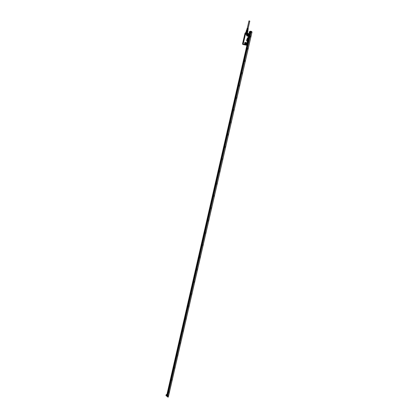 <?xml version="1.0" encoding="UTF-8"?>
<svg xmlns="http://www.w3.org/2000/svg" width="418" height="418" viewBox="0 0 418 418"><rect width="100%" height="100%" fill="white"/><g stroke="black" fill="none" stroke-linecap="round" stroke-linejoin="round"><path stroke-width="0.31" stroke-dasharray="2.09 1.57" d="M248.125 28.455L247.284 28.262M247.294 28.225L248.135 28.419M246.996 29.061L247.931 29.291M247.895 29.218L246.918 29.145M247.968 28.91L247.007 28.842M248.036 28.602L247.095 28.539M248.073 28.675L247.284 28.497M247.999 28.983L247.216 28.811M246.975 29.129L248.031 29.375M247.064 28.826L248.083 29.061M247.148 28.528L248.135 28.753M246.761 29.688L247.978 29.965M246.688 29.798L247.994 30.101M247.54 29.929L246.73 29.814L247.54 29.929M246.594 30.409L247.399 30.545C248.031 30.76 247.895 30.775 247.001 30.587M246.599 30.383L247.822 30.66M247.503 31.522L247.247 32.63L247.738 31.611M247.67 30.629L247.226 30.514L247.038 31.345L247.775 31.611L247.571 32.792M246.458 30.399L247.226 30.514M246.536 30.399L246.03 32.379M246.228 31.24L246.087 32.458M246.902 30.446L246.777 32.505L247.075 31.35L247.451 31.454L247.247 32.63M246.792 32.578L246.395 32.494L246.677 31.272L246.369 31.23L247.028 31.397M246.667 31.324L246.416 32.426L246.777 32.505M247.78 31.59L247.43 32.771L247.169 32.677M246.296 31.303L246.014 32.531M246.939 32.771L246.437 32.829C245.653 32.557 245.821 32.536 246.939 32.771C245.821 32.536 245.653 32.557 246.437 32.829M246.39 33.012C245.58 32.729 245.753 32.714 246.907 32.954L245.815 32.949L247.383 33.32L245.841 32.97L247.372 33.325L245.852 32.923M247.519 33.006L245.847 32.625M245.92 32.583L247.477 32.928M246.369 33.012L247.493 33.184L246.369 33.012M246.965 32.782L245.847 32.594L246.965 32.782M247.451 33.168L245.836 32.938L247.399 33.299L245.815 32.834L247.414 33.231L245.794 32.803L247.451 33.2L245.768 32.75L247.487 33.174L245.794 32.599L246.96 32.808C247.827 33.111 247.639 33.132 246.401 32.87L245.815 32.646L246.96 32.808M246.928 32.938L245.784 32.771L246.928 32.938M246.933 32.907C247.806 33.21 247.618 33.231 246.38 32.97L247.493 33.184M246.944 32.813L247.404 33.147L246.421 32.876C245.617 32.599 245.789 32.583 246.933 32.823C245.789 32.583 245.617 32.599 246.421 32.876L245.883 32.667M246.401 32.97L247.451 33.121L246.401 32.97C245.601 32.682 245.774 32.661 246.913 32.902L247.456 33.111L246.401 32.959C245.601 32.682 245.774 32.661 246.913 32.902M245.862 32.75L247.44 33.09M244.504 37.103L244.504 36.601M248.496 38.482L248.062 40.368L248.276 40.922L248.752 38.869L248.773 38.446L248.402 38.555L248.041 40.358L248.6 38.32L248.041 40.473L248.276 40.922L248.794 38.587L248.543 38.237L248.825 38.519L248.48 38.226L248.339 38.545L248.14 40.964L248.731 38.576L248.491 38.226L248.339 38.545L247.89 40.614L248.13 40.964L248.71 38.43L248.198 38.09L247.613 40.274L247.822 40.974L247.994 40.609L247.827 40.99L247.592 40.781L248.198 38.08L248.412 38.796L248.757 38.869L248.788 38.372L248.031 38.461L248.417 38.352L248.396 38.785L248.433 38.299L248.788 38.372L248.564 39.741L248.778 38.425L248.041 38.466L247.602 40.713L247.843 40.922L247.984 40.598L248.391 38.775L248.809 38.717L248.386 40.687L248.825 38.519L248.48 38.425M248.538 39.799L248.814 38.466L248.543 38.237L247.984 40.358L248.187 40.99L248.339 40.671L248.538 39.799L248.182 39.72L247.853 40.865L247.634 40.29L248.203 40.896M245.021 34.239L245.382 33.618L245.35 34.537L243.077 43.838L245.005 34.234L245.392 33.764M245.204 32.933L245.042 33.341M245.084 33.388L245.225 33.032L245.1 33.403M242.738 43.441L242.644 43.817M242.68 43.864L242.586 44.219M248.605 36.079L249.013 36.063L248.929 36.434L249.003 36.063M248.814 38.466L248.804 38.843M248.773 38.435L248.172 38.2L248.052 38.477L248.438 38.555L247.968 40.771L248.198 40.995L248.396 40.661L248.287 40.922L247.973 40.593L248.339 40.671L248.177 41.074L247.926 40.844L248.543 38.148L248.208 38.085L248.558 38.169L248.198 38.09L248.574 38.116L248.402 38.482L248.543 38.148L248.799 38.357L248.553 38.142L248.386 38.482L248.553 38.142M248.491 38.231L248.804 38.874L248.266 40.933L247.911 40.76L248.396 40.661M246.954 43.31L247.205 43.566L247.357 43.3L247.273 43.671L247.341 43.3M245.591 44.345A0.507 0.491 -48.3 0 1 245.319 44.031L245.915 43.394A0.507 0.491 -48.3 0 1 246.233 43.624M242.827 44.188L242.884 43.906M245.225 33.712L245.282 33.43M245.005 33.696L245.194 33.059M244.953 33.471L245.011 33.189M242.555 43.947L242.612 43.665M247.722 35.018A0.507 0.491 -48.3 0 1 247.456 34.71L248.046 34.067A0.507 0.491 -48.3 0 1 248.365 34.297M248.924 36.429L248.574 36.267M245.356 33.022L242.748 43.728L242.915 44.386L245.267 33.163L246.881 33.555A0.381 0.371 131.7 0 0 246.714 33.79L246.406 35.138A0.381 0.371 131.7 0 0 246.688 35.582L248.271 35.911A0.381 0.371 131.7 0 0 248.7 35.687L249.039 34.198L248.799 35.634M248.172 38.2L248.569 38.289M247.618 40.661L248.329 40.802M248.026 40.374L248.438 38.555M248.041 40.473L248.177 41.048L248.349 40.682L247.994 40.609L248.412 38.796M246.866 43.493L247.216 43.561M247.106 43.033L247.19 42.667L247.106 43.038L247.08 42.735L246.751 42.871M243.428 43.853L243.041 44.031L243.02 43.624L242.806 44.35M245.418 33.241L245.324 33.968L245.324 33.315M248.762 35.796L248.846 35.431L248.694 35.692M248.407 38.409L248.391 38.775M247.853 40.865L248.245 40.938L247.853 40.865M248.052 38.477L247.634 40.29L247.984 40.358M248.182 39.72L248.548 39.804M248.193 39.731L247.994 40.609L248.339 40.682M248.799 38.874L248.407 38.79L248.208 39.668L248.564 39.741L248.208 39.668M248.757 38.858L248.396 38.785L248.198 39.663M242.623 44.115L242.727 43.373M245.199 32.928L245.016 33.388M242.696 43.529L242.712 44.083M245.403 33.712L245.434 33.414L245.403 33.712M242.623 43.388L242.659 44.224M242.879 44.439L243.088 43.843M248.909 35.044L248.893 37.395L249.321 35.53L249.091 34.668L248.862 35.211M247.973 40.347L247.618 40.274L247.963 40.389L248.506 38.158M247.947 40.844L247.592 40.771L247.937 40.854L248.402 38.482L248.031 38.456M247.963 40.342L248.376 38.529M247.446 43.289L247.263 44.068L247.033 43.211L247.472 41.758L247.691 42.667L247.451 41.81L247.19 42.422L247.461 43.153L247.237 42.296L247.033 43.211L247.336 44.235L247.681 42.673L247.278 43.89L247.064 43.357M246.923 44.203L247.158 45.081L246.897 44.162L246.73 45.045L246.918 44.224M243.088 44.329L242.602 44.172M245.246 32.938L242.675 43.968L243.004 44.517M242.879 44.339L247.095 45.343L246.787 44.804M248.705 35.817L249.065 34.736L249.295 35.598L248.893 37.395L248.673 36.481M247.237 42.296L247.268 44.48L247.487 43.169M245 44.01A0.737 0.721 -48.3 0 1 245.502 43.096A0.737 0.721 -48.3 0 1 246.401 43.582C246.38 44.386 245.998 44.653 245.246 44.376A0.737 0.721 -48.3 0 1 245.35 43.179A0.731 0.711 -48.3 0 1 246.401 43.587A0.731 0.711 -48.3 0 1 245.261 44.381A0.731 0.711 -48.3 0 1 245.011 44.01M244.473 44.308A0.381 0.371 131.7 0 0 244.666 44.418L246.244 44.825L244.661 44.501M246.244 44.825L246.468 44.721A0.381 0.371 131.7 0 1 246.249 44.742L244.666 44.418M246.531 44.684A0.381 0.371 131.7 0 0 246.698 44.449L246.583 44.757A0.465 0.455 131.7 0 0 246.782 44.47L246.698 44.449M245.141 42.333L244.619 42.61A0.465 0.455 131.7 0 1 245.167 42.255L247.101 43.038L246.766 44.141M248.747 33.821L247.169 33.497A0.381 0.371 131.7 0 0 246.944 33.518L248.94 33.931A0.381 0.371 131.7 0 0 248.747 33.821L249.269 33.957L249.515 34.955M246.897 44.162L247.153 45.139L246.897 44.141L247.545 41.298L247.101 43.038A0.465 0.455 131.7 0 0 246.751 42.579L246.724 42.657M243.114 44.533L246.913 45.212M245.465 33.821L245.549 33.424M243.109 43.979L243.067 44.303L243.109 43.979M242.686 44.021L242.879 43.66L242.795 44.062M245.251 33.508L245.277 33.184L245.251 33.508M247.425 39.475L247.853 39.37L247.513 39.083L247.409 39.459L247.508 39.083L247.853 39.376L247.43 39.475M247.08 38.075L247.299 38.341L247.101 37.975L247.414 37.918L247.101 37.839M247.409 37.933L247.106 37.839M247.315 38.294L247.231 37.913M247.132 39.046L246.772 38.937L247.127 39.073M246.698 39.344L247.111 39.318L246.698 39.349M246.866 39.825L246.996 39.543L246.604 39.605L246.949 39.611M246.871 39.83L247.001 39.543L246.604 39.605L246.939 39.595M246.892 40.227L246.965 39.846L246.521 39.992L246.871 40.238L246.965 39.846L246.552 39.914L246.866 40.238M246.761 40.546L246.871 40.269L246.463 40.259L246.751 40.541L246.479 40.206L246.751 40.541M246.803 40.614L246.338 40.812L246.798 40.593M244.692 42.626L244.431 44.251M247.017 43.033L246.777 44.104M247.132 34.684C247.853 35.441 248.323 35.3 248.538 34.255A0.731 0.711 -48.3 0 1 247.393 35.055A0.731 0.711 -48.3 0 1 247.639 33.774A0.737 0.721 -48.3 0 1 248.538 34.255L248.365 33.968A0.731 0.711 -48.3 0 1 248.532 34.26C248.511 35.055 248.135 35.321 247.393 35.055L247.482 35.122A0.721 0.705 131.7 0 0 248.438 34.041A0.721 0.705 131.7 0 0 247.231 34.757A0.721 0.705 131.7 0 0 247.482 35.122C248.214 35.384 248.59 35.122 248.605 34.339L248.365 33.968A0.731 0.711 -48.3 0 0 247.148 34.689M248.407 35.634L248.72 35.619M249.421 33.879L249.128 34.203A0.465 0.455 131.7 0 0 249.06 33.947L248.94 33.931M246.918 45.316L249.656 34.098M248.82 37.839L248.522 36.852L248.83 37.787M247.503 41.288L248.684 37.009L248.856 37.672M247.717 41.215L247.973 42.187L247.717 41.215M247.905 42.187L247.545 41.298L247.801 42.275M245.12 33.205L245.068 33.518L245.288 33.226M242.717 43.681L242.665 43.994M247.738 41.152L248.715 37.077M247.466 38.111L248.005 37.954L248.24 36.612L247.921 37.886M247.399 38.435L247.843 38.231M247.576 38.911L247.263 39.161M247.472 39.37L247.174 39.532M247.409 39.616L247.54 39.318M247.508 39.72L247.169 39.788M247.43 40.008L247.116 39.976M246.918 40.812L247.242 40.844M246.975 40.692L247.284 40.64M247.022 40.489L247.331 40.452M247.033 41.23L247.19 40.964M247.101 40.948L246.73 40.995M248.255 39.715L247.832 39.841M242.926 44.198L243.062 43.895L242.931 44.198M245.403 33.435L245.335 33.753M245.272 33.236L245.235 33.539M245.429 33.9L242.973 43.744M245.005 34.234L242.983 43.723M243.077 43.838L245.403 33.78M246.714 33.79L246.641 33.78A0.465 0.455 131.7 0 1 246.839 33.492L247.169 33.497M245.904 32.975L247.712 33.56L245.439 33.048M245.847 33.079L245.491 33.048M247.252 30.916L246.698 30.838L247.252 30.916M247.007 30.948L247.461 31.01L247.007 30.948M247.425 40.833L247.09 42.286M247.466 40.844L247.205 42.328M247.299 40.718L247.033 42.213M247.059 42.202L247.393 40.75L246.965 42.176M246.876 43.326L246.96 42.855M247.059 42.887L246.933 43.164M246.808 43.044L246.834 42.746L246.766 43.033M246.902 42.782L246.834 43.075M246.944 42.788L246.86 43.164L246.928 42.772M248.59 36.183L248.653 35.875L248.59 36.183M248.538 36.167L248.569 35.864M248.026 37.96L248.329 36.648L247.937 37.918M248.036 37.944L248.24 36.612M248.334 36.638L247.978 37.949M248.454 36.763L248.135 38.064M248.433 36.758L248.067 38.033M248.475 36.763L248.177 38.075L248.365 36.721M247.566 40.786L248.14 38.273L247.566 40.786M248.14 38.289L247.696 40.797M248.47 39.208L248.292 40.149L248.496 39.214M248.543 39.255L248.323 40.086M248.302 39.736L248.349 39.412M245.888 33.477L247.195 33.691L245.491 33.304M246.286 33.686L247.132 33.811L246.286 33.686M245.852 33.508L247.195 33.691M247.278 33.738L245.716 33.351L247.278 33.738M245.92 33.534L246.306 33.68C245.737 33.471 245.862 33.461 246.677 33.628L246.312 33.67C245.737 33.471 245.862 33.461 246.677 33.628L246.306 33.659L246.683 33.618M245.784 33.221L247.346 33.607L245.784 33.221M246.761 33.471L245.805 33.341L246.751 33.461M246.573 32.426L246.981 32.385C247.613 32.604 247.482 32.62 246.573 32.426C247.482 32.62 247.613 32.604 246.981 32.385L246.165 32.264L246.975 32.385M247.304 31.031L246.871 31.078C246.186 30.843 246.333 30.827 247.304 31.031C246.333 30.827 246.186 30.843 246.871 31.078L247.696 31.198L246.892 31.078M247.158 34.814L246.171 34.454L246.275 33.989L247.022 33.983L246.913 34.694L246.385 34.647L247.137 34.746L246.322 34.475L246.928 34.694L247.116 33.874L245.841 33.607L246.672 33.727C247.31 33.947 247.174 33.962 246.27 33.769L247.08 33.983L245.821 33.696L246.249 33.9L245.883 33.748L246.176 33.764L246.03 34.401L246.176 33.764M246.981 34.046L245.836 33.957L246.495 34.051L246.395 34.464L246.542 33.842L247.069 34.025L246.249 33.9L246.96 34.182M247.059 34.062L246.495 34.182L246.374 34.652M246.171 34.454L246.913 34.694M247.022 33.983L246.259 33.9L247.101 33.895M246.244 34.6L246.62 34.067L245.857 34.015L246.495 34.182M245.847 34.046L246.421 34.14M246.275 33.989L245.632 33.853M246.495 34.051L246.886 34.166M246.735 34.574L247.09 34.704M246.27 34.454L246.202 33.947M246.401 34.464L246.542 33.842L246.176 33.769M246.395 34.464L246.542 33.842L246.395 34.48L246.74 34.621L245.737 34.428L246.808 34.684L246.124 34.558L246.113 33.968M245.737 34.428L246.808 34.684L245.81 34.438L246.416 34.574L246.489 34.255M247.08 34.835L246.604 34.642M246.897 34.71L246.536 34.668M246.698 34.574L246.834 33.989L246.61 34.563L247.08 34.746M245.836 33.581L245.794 33.889M246.667 33.722L245.904 33.607L246.667 33.722C247.31 33.947 247.174 33.962 246.27 33.769M246.724 34.621L246.448 34.553M246.51 33.842L246.495 34.553L246.071 34.417L246.218 33.78M246.202 34.532L245.81 34.438L246.254 32.677M246.51 32.766L246.145 34.542L245.862 34.433M246.693 34.59L246.662 34.313L246.542 34.637M246.244 34.569L246.813 32.844L246.275 32.677L247.106 32.86L246.568 34.59L246.96 32.855M246.437 32.688L245.993 34.443M246.834 33.989L247.116 32.855L246.808 32.844L246.489 34.276M246.751 32.787L246.354 34.516M246.86 32.776L246.463 34.506L246.74 34.61M246.63 34.605L246.683 34.281M246.719 34.286L246.578 34.689M246.364 32.703L245.967 34.433M246.097 34.161L246.056 34.49M247.08 32.839L247.508 31.151L246.667 30.958L247.508 31.151M246.28 32.688L246.667 30.958M246.928 31.073L247.581 31.167L246.928 31.073M247.179 29.971L247.832 30.065L247.179 29.971M247.205 29.965L247.759 30.049L247.205 29.965M247.148 30.211L247.702 30.295L247.148 30.211M247.127 30.216L247.764 30.31L247.127 30.216M247.205 30.922L246.834 30.869L247.205 30.922M166.019 395.705L166.233 394.555M166.949 394.634L166.693 395.867M166.657 396.018L167.007 394.482M167.169 394.519L166.85 396.06M166.62 395.909L166.944 394.503M249.734 33.012L250.058 31.601M249.88 34.229L249.609 33.994L249.88 34.229L167.555 393.693L167.289 393.453L249.614 33.994M249.687 33.32L167.075 394.007L249.739 33.377L167.127 394.064L167.482 394.367M167.43 394.32L250.037 33.628M250.283 31.622L249.969 33.158M166.725 396.201L250.267 31.24L166.583 396.076M167.555 393.693L249.865 34.224L167.54 393.688M248.334 40.87L248.846 38.644M246.996 45.332L249.583 34.025M167.127 394.054L249.734 33.367M246.933 45.322L249.536 33.973M167.069 396.478L250.591 31.522M167.007 396.457L250.419 31.376M166.923 396.379L250.476 31.423M166.981 396.431L167.184 395.527L166.756 395.621L166.907 394.879L166.751 395.621M166.892 396.353L250.215 32.792L249.87 32.724L250.032 31.982L249.865 32.719L250.032 31.956L249.859 32.745M166.839 396.306L250.335 31.298M166.756 396.233L250.304 31.272M166.808 396.28L250.387 31.35M167.148 394.947L250.298 32.625L167.268 394.958M250.387 31.172L166.745 396.269M167.08 396.583L250.722 31.475M167.101 396.489L250.675 31.601M168.407 397.1L167.655 396.426L251.275 31.319M168.208 395.276L168.062 395.82L168.208 395.276M251.322 32.374L251.176 32.923L251.322 32.374M245.335 60.704L245.094 61.514L245.335 60.704M248.14 48.436L247.905 49.246L248.14 48.436M250.952 36.167L250.711 36.977L250.952 36.167M242.273 73.683L242.482 72.904L242.273 73.683M239.462 85.951L239.676 85.173L239.462 85.951M236.651 98.22L236.865 97.441L236.651 98.22M233.845 110.488L234.054 109.709L233.845 110.488M231.034 122.756L231.243 121.978L231.034 122.756M228.223 135.024L228.432 134.246L228.223 135.024M225.412 147.293L225.626 146.514L225.412 147.293M222.601 159.561L222.815 158.783L222.601 159.561M219.795 171.829L220.004 171.051L219.795 171.829M216.984 184.098L217.193 183.319L216.984 184.098M214.173 196.366L214.387 195.587L214.173 196.366M211.362 208.634L211.576 207.856L211.362 208.634M208.556 220.903L208.765 220.124L208.556 220.903M205.745 233.171L205.954 232.392L205.745 233.171M202.934 245.439L203.148 244.661L202.934 245.439M200.123 257.707L200.337 256.929L200.123 257.707M197.317 269.976L197.526 269.197L197.317 269.976M194.506 282.244L194.715 281.466L194.506 282.244M191.695 294.512L191.904 293.734L191.695 294.512M188.884 306.781L189.098 306.002L188.884 306.781M186.078 319.049L186.287 318.27L186.078 319.049M183.267 331.317L183.476 330.539L183.267 331.317M180.456 343.586L180.665 342.807L180.456 343.586M177.645 355.854L177.859 355.075L177.645 355.854M174.834 368.122L175.048 367.344L174.834 368.122M172.028 380.39L172.237 379.612L172.028 380.39M169.217 392.664L169.426 391.88L169.217 392.664M167.655 396.426L251.244 31.313M167.623 396.421L250.999 31.272L167.278 396.368L250.899 31.261M250.262 32.045L250.502 31.449M250.199 32.787L250.56 31.496M250.027 31.982L250.387 32.055L250.554 31.324M250.539 31.167L166.918 396.274L167.278 396.368M167.231 394.885L167.054 395.663M166.745 395.642L167.111 394.895L166.939 395.684M167.874 395.162L167.733 395.757L167.869 395.156M242.341 72.936L242.137 73.756L242.341 72.936M242.356 72.962L242.147 73.74L242.356 72.962M242.403 72.758L242.069 73.981L242.403 72.758M239.53 85.204L239.326 86.024L239.53 85.204M239.545 85.23L239.336 86.009L239.545 85.23M239.592 85.026L239.263 86.249L239.592 85.026M236.719 97.472L236.515 98.293L236.719 97.472M236.74 97.498L236.525 98.277L236.74 97.498M236.781 97.295L236.452 98.517L236.781 97.295M233.913 109.741L233.709 110.561L233.913 109.741M233.928 109.767L233.714 110.545L233.928 109.767M233.975 109.563L233.641 110.786L233.975 109.563M231.102 122.009L230.898 122.829L231.102 122.009M231.117 122.035L230.908 122.814L231.117 122.035M231.164 121.831L230.83 123.054L231.164 121.831M228.113 135.077L228.265 134.188L228.254 135.113M228.353 134.1L228.019 135.322L228.353 134.1M225.48 146.546L225.276 147.366L225.48 146.546M225.501 146.572L225.286 147.35L225.501 146.572M225.542 146.368L225.213 147.591L225.542 146.368M222.669 158.814L222.465 159.634L222.669 158.814M222.689 158.84L222.475 159.619L222.689 158.84M222.731 158.636L222.402 159.859L222.731 158.636M219.863 171.082L219.659 171.902L219.863 171.082M219.878 171.108L219.669 171.887L219.878 171.108M219.925 170.905L219.591 172.127L219.925 170.905M217.052 183.35L216.848 184.171L217.052 183.35M217.067 183.377L216.858 184.155L217.067 183.377M217.114 183.173L216.78 184.395L217.114 183.173M214.068 196.418L214.22 195.53L214.204 196.455M214.303 195.441L213.974 196.664L214.303 195.441M211.43 207.887L211.226 208.707L211.43 207.887M211.451 207.913L211.236 208.692L211.451 207.913M211.492 207.709L211.163 208.937L211.492 207.709M208.446 220.955L208.598 220.067L208.587 220.991M208.686 219.978L208.352 221.206L208.686 219.978M205.813 232.424L205.609 233.244L205.813 232.424M205.828 232.45L205.619 233.228L205.828 232.45M205.875 232.246L205.541 233.474L205.875 232.246M203.002 244.692L202.798 245.512L203.002 244.692M203.017 244.718L202.808 245.497L203.017 244.718M203.064 244.514L202.735 245.742L203.064 244.514M200.018 257.76L200.17 256.871L200.159 257.796M200.253 256.783L199.924 258.01L200.253 256.783M197.385 269.229L197.181 270.049L197.385 269.229M197.4 269.255L197.186 270.033L197.4 269.255M197.448 269.051L197.113 270.279L197.448 269.051M194.396 282.296L194.548 281.408L194.537 282.333M194.636 281.319L194.302 282.547L194.636 281.319M191.763 293.765L191.559 294.585L191.763 293.765M191.778 293.791L191.569 294.57L191.778 293.791M191.825 293.588L191.491 294.815L191.825 293.588M188.952 306.033L188.748 306.854L188.952 306.033M188.973 306.06L188.758 306.838L188.973 306.06M189.014 305.856L188.685 307.084L189.014 305.856M186.141 318.302L185.942 319.122L186.141 318.302M186.162 318.328L185.947 319.106L186.162 318.328M186.203 318.124L185.874 319.352L186.203 318.124M183.335 330.57L183.131 331.39L183.335 330.57M183.35 330.596L183.141 331.375L183.35 330.596M183.397 330.392L183.063 331.62L183.397 330.392M180.524 342.838L180.32 343.659L180.524 342.838M180.539 342.865L180.33 343.643L180.539 342.865M180.586 342.661L180.252 343.889L180.586 342.661M177.713 355.107L177.509 355.927L177.713 355.107M177.734 355.133L177.519 355.911L177.734 355.133M177.775 354.929L177.446 356.157L177.775 354.929M174.902 367.375L174.698 368.195L174.902 367.375M174.923 367.401L174.708 368.18L174.923 367.401M174.964 367.197L174.635 368.425L174.964 367.197M171.918 380.443L172.07 379.56L172.059 380.479M172.159 379.466L171.824 380.693L172.159 379.466M169.285 391.912L169.081 392.732L169.285 391.912M169.3 391.938L169.091 392.716L169.3 391.938M169.347 391.734L169.013 392.962L169.347 391.734M250.23 31.998L250.063 32.792L250.032 31.956M244.891 61.399L245.131 60.584L244.891 61.399M244.922 61.383L245.136 60.605L244.922 61.383M247.702 49.131L247.942 48.316L247.702 49.131M250.513 36.862L250.753 36.047L250.513 36.862M250.544 36.847L250.753 36.068L250.544 36.847M249.666 32.165L249.541 32.609L249.666 32.165M249.546 32.573L249.666 31.993L249.321 31.925M249.645 32.332L249.28 32.254M249.541 32.609L249.18 32.536M249.483 32.557L249.191 32.499M249.624 31.946L249.259 31.867M245.214 60.49L244.88 61.712L245.214 60.49M248.02 48.222L247.691 49.444L248.02 48.222M250.831 35.953L250.502 37.176L250.831 35.953M249.133 32.808L249.347 31.658M250.68 36.873L250.868 36.1L250.596 36.93M248.109 48.451L247.884 49.219L247.947 48.336M245.303 60.72L245.058 61.409L245.277 60.615M244.42 60.213L244.065 61.415M247.21 47.913L246.871 49.146M246.923 49.298L247.691 49.444M250.063 35.796L249.734 37.03L250.502 37.176M168.543 391.447L168.198 392.664M168.276 392.795L169.013 392.962M171.343 379.157L171.009 380.396M171.061 380.547L171.824 380.693M174.165 366.91L173.82 368.127M177.723 354.793L176.96 354.631L176.626 355.859M176.678 356.011L177.446 356.157M179.782 342.373L179.437 343.591M182.593 330.105L182.248 331.322M182.3 331.474L183.063 331.62M185.393 317.816L185.059 319.054M185.874 319.352L185.122 319.19M188.22 305.579L187.865 306.786M191.016 293.279L190.676 294.518M190.728 294.669L191.491 294.815M194.584 281.183L193.816 281.021L193.487 282.249M196.632 268.743L196.298 269.981M196.345 270.132L197.113 270.279M199.443 256.474L199.104 257.713M199.187 257.843L199.924 258.01M202.27 244.237L201.915 245.444M201.967 245.591L202.735 245.742M205.823 232.105L205.055 231.948L204.726 233.176M205.541 233.474L204.794 233.312M208.634 219.837L207.866 219.68L207.537 220.908M207.589 221.054L208.352 221.206M211.445 207.568L210.677 207.412L210.348 208.639M214.251 195.3L213.488 195.143L213.154 196.371M213.237 196.502L213.974 196.664M216.32 182.896L215.965 184.103M216.017 184.249L216.78 184.395M219.121 170.612L218.776 171.835M219.591 172.127L218.839 171.97M221.932 158.344L221.587 159.566M221.634 159.713L222.402 159.859M224.748 146.091L224.393 147.298M228.301 133.959L227.538 133.802L227.204 135.024M227.256 135.176L228.019 135.322M230.36 121.539L230.015 122.756M233.171 109.27L232.826 110.488M232.873 110.639L233.641 110.786M235.982 97.002L235.632 98.22M236.452 98.517L235.7 98.361M238.798 84.749L238.443 85.951M241.588 72.45L241.254 73.683M241.306 73.834L242.069 73.981M250.063 31.731L249.807 32.965M166.547 395.062L166.427 395.512L166.547 395.062M166.918 396.274L250.319 31.12M250.345 31.982L250.168 32.761M250.126 31.585L249.729 32.954M167.148 396.494L250.643 31.575M167.393 394.299L250.006 33.612M167.289 393.453L249.609 33.999L167.284 393.458L167.524 393.678M166.568 394.895L166.202 394.822M166.531 395.229L166.165 395.156M166.427 395.512L166.061 395.433M166.369 395.454L166.077 395.397M166.51 394.843L166.145 394.77M166.427 395.47L166.547 394.89M245.094 34.26L243.025 43.336L245.094 34.177M243.051 43.253L243.187 42.986M245.047 34.631L243.151 42.991M246.291 43.733A0.517 0.507 -48.3 0 1 245.936 44.371A0.517 0.507 -48.3 0 1 245.293 43.817A0.517 0.507 -48.3 0 1 246.291 43.733M242.644 44.203L242.748 43.388L242.586 44.162M242.91 43.822L242.863 44.219M245.309 33.346L245.214 33.801M245.131 33.158L245.194 33.586M245.256 44.042A0.564 0.549 131.7 0 0 245.946 44.412A0.564 0.549 131.7 0 0 245.758 43.326A0.564 0.549 131.7 0 0 245.256 44.042M248.428 34.407A0.517 0.507 -48.3 0 1 248.073 35.049A0.517 0.507 -48.3 0 1 247.425 34.495A0.517 0.507 -48.3 0 1 248.428 34.407M248.177 38.205L248.569 38.284M248.778 38.425L248.417 38.352M247.963 40.786L247.602 40.713M245.183 43.671A0.658 0.643 131.7 0 0 245.972 44.501A0.658 0.643 131.7 0 0 245.821 43.226A0.658 0.643 131.7 0 0 245.183 43.671M247.393 34.72A0.564 0.549 131.7 0 0 248.078 35.091A0.564 0.549 131.7 0 0 247.895 33.999A0.564 0.549 131.7 0 0 247.393 34.72M246.113 43.435A0.658 0.643 131.7 0 0 245.392 44.251M242.633 43.958L245.309 32.98L242.743 43.989M244.891 33.649L242.659 43.394M245.115 43.639A0.721 0.705 131.7 0 0 246.181 44.454A0.721 0.705 131.7 0 0 246.301 43.367A0.721 0.705 131.7 0 0 245.115 43.639M247.304 34.746A0.658 0.643 131.7 0 0 248.104 35.18A0.658 0.643 131.7 0 0 248.558 34.365A0.658 0.643 131.7 0 0 247.775 33.926A0.658 0.643 131.7 0 0 247.304 34.746M248.25 34.114A0.658 0.643 131.7 0 0 247.529 34.924M248.956 36.685L249.097 36.079M248.433 38.284L248.762 38.822M247.033 43.211L247.21 42.427M246.479 43.519A0.726 0.705 131.7 0 0 245.518 44.601M245.261 44.381A0.731 0.711 -48.3 0 1 245.256 44.376C245.998 44.648 246.38 44.381 246.395 43.587L246.474 43.66C246.453 44.449 246.077 44.71 245.345 44.444L245.261 44.381M248.611 34.198A0.726 0.705 131.7 0 0 247.655 35.274M249.154 35.917L248.94 36.815M248.799 38.357L248.355 40.734L248.182 41.1L247.958 40.389L247.916 40.833M246.312 43.456A0.742 0.721 131.7 0 0 245.434 44.444M243.067 44.303L243.151 43.9M245.277 33.184L245.115 33.55M246.834 45.154L242.774 44.23L244.363 44.303A0.465 0.455 131.7 0 1 244.311 43.963L244.384 43.974M246.876 44.198L246.782 44.47M248.449 34.135A0.742 0.721 131.7 0 0 247.571 35.117M248.909 37.348L248.976 37.082M248.778 38.822L248.355 40.734M247.937 40.886L247.963 40.389L248.182 41.1M247.634 42.944L247.691 42.667M247.153 45.113L246.907 44.177M243.135 44.334L242.738 44.177M245.627 33.304L245.293 33.006M249.468 35.002L249.212 34.025L248.564 36.862M244.619 42.61L244.311 43.963M245.167 42.255L246.751 42.579M246.688 35.582L248.271 35.911M248.255 35.995A0.465 0.455 131.7 0 0 248.778 35.718L248.522 36.852M246.641 33.78L246.406 35.138M246.333 35.128A0.465 0.455 131.7 0 0 246.677 35.671M245.345 32.975L242.759 43.974M248.778 33.759L247.195 33.435M245.465 33.043L245.794 33.069M245.695 32.552L247.665 33.069M245.93 32.526L247.487 32.881L245.93 32.541M247.534 33.022L245.8 32.604L247.534 33.022M247.028 42.192L247.357 40.739L247.007 42.187M247.999 37.933L248.302 36.627L247.978 37.933M248.052 37.96L248.349 36.653L248.052 37.96M248.13 38.048L248.428 36.742M248.407 36.737L248.109 38.043M248.464 39.94L248.564 39.605M248.485 39.553L248.438 39.95M248.517 39.25L248.339 40.023M246.395 34.495L246.751 32.75M247.273 30.916L246.96 30.953M251.025 31.266L167.404 396.374M250.581 31.178L166.96 396.285L250.586 31.183M167.106 396.332L250.727 31.225M250.993 31.272L167.372 396.374L250.993 31.272M247.78 31.611L247.498 32.834M246.416 32.876L247.451 33.048M248.391 40.666L248.14 40.964M245.1 34.647L243.01 43.347M248.835 35.431L248.402 35.431M247.08 42.735L246.792 42.678M247.054 43.028L247.456 41.805M245.549 44.642L245.335 43.974L246.526 43.55M242.691 44.026L242.879 43.66M247.686 35.321L247.472 34.647L248.658 34.224M245.899 44.998L246.014 44.512M246.202 45.066L246.317 44.585M247.388 42.072L247.054 43.55M248.621 36.983L248.82 37.892M248.48 33.722L248.37 34.208M248.788 33.795L248.673 34.276M247.66 33.539L246.939 33.304M245.737 32.52L247.722 33.048M246.698 30.838L247.534 31.031M247.461 31.01L246.772 30.854M247.075 42.218L247.409 40.76M246.871 42.777L246.803 43.075M248.48 36.084L248.553 35.765M243.36 44.021L243.699 44.094M243.307 44.271L243.647 44.339M245.439 33.555L245.774 33.623M243.041 44.031L243.375 44.099M245.758 33.544L246.097 33.612M245.711 33.795L246.045 33.863M246.15 32.259L245.847 33.513M246.301 33.665L247.054 33.795M245.925 33.518L247.059 33.78M247.205 33.633L247.764 31.214M246.411 30.901L245.841 33.33M247.409 32.552L247.127 33.785M246.479 30.916L246.165 32.264M247.696 31.198L247.388 32.547M246.646 34.699L247.069 32.881M246.641 32.761L246.197 34.516M246.547 32.714L246.176 34.485M246.003 34.469L246.401 32.74M246.077 34.192L245.993 34.569M246.845 29.84L246.594 30.942M247.832 30.065L247.581 31.167M247.764 30.31L247.597 31.042L246.965 31.047L246.636 30.822L246.803 30.086M247.399 31L246.834 30.869M167.017 396.504L250.638 31.397M166.934 396.431L167.106 395.694M166.85 396.358L250.471 31.251M167.257 394.953L166.907 394.879M250.873 32.844L251.176 32.923M244.112 61.556L244.88 61.712M244.394 60.192L245.162 60.349M247.205 47.924L247.973 48.08M250.016 35.655L250.779 35.812M168.553 391.457L169.295 391.598M171.338 379.168L172.106 379.33M173.867 368.263L174.635 368.425M174.175 366.92L174.917 367.061M179.489 343.727L180.252 343.889M179.771 342.363L180.534 342.525M182.603 330.115L183.345 330.257M185.388 317.826L186.156 317.988M187.917 306.922L188.685 307.084M188.199 305.558L188.967 305.72M191.01 293.29L191.773 293.452M193.539 282.385L194.302 282.547M196.627 268.753L197.395 268.915M199.438 256.485L200.206 256.642M202.249 244.216L203.012 244.373M210.395 208.775L211.163 208.937M216.299 182.875L217.062 183.032M219.131 170.628L219.873 170.763M221.916 158.338L222.684 158.495M224.445 147.434L225.213 147.591M224.727 146.07L225.495 146.227M230.067 122.897L230.83 123.054M230.37 121.554L231.112 121.69M233.181 109.286L233.923 109.422M235.966 96.997L236.734 97.154M238.495 86.092L239.263 86.249M238.777 84.729L239.54 84.885M241.583 72.46L242.351 72.617M250.978 32.249L251.302 32.311M167.858 395.146L168.188 395.214M167.733 395.757L168.062 395.82M167.278 393.458L249.609 33.994"/><path stroke-width="0.63" d="M248.971 20.9L247.284 28.262L247.78 28.419L248.125 28.455L249.812 21.093L248.971 20.9L249.812 21.093M248.135 28.419L247.294 28.225M247.911 29.375L246.96 29.182L247.931 29.291M247.284 28.497L248.177 28.79L247.263 28.602M247.216 28.811L248.125 29.098L247.19 28.91M248.073 29.412L246.96 29.182M248.177 28.79L247.137 28.576M248.125 29.098L247.048 28.879M247.978 29.965L246.688 29.798L247.994 30.101L248.229 28.476M247.399 30.545C248.031 30.76 247.895 30.775 247.001 30.587L246.594 30.409M247.822 30.66L246.599 30.383M246.479 31.444L246.223 32.552L246.244 31.36M246.714 30.556L247.158 30.676L246.97 31.507L246.155 31.282L245.946 32.468L246.296 31.303M247.848 30.791L247.66 31.622L247.963 30.78L247.158 30.676M247.487 30.744L247.294 31.575L246.933 31.496L246.698 32.677L247.059 32.75L247.31 31.648L246.949 31.575M246.421 30.409L246.155 31.282M245.988 32.463L246.275 32.625L246.557 31.397L246.933 31.496L246.651 32.724L247.048 32.808L247.331 31.58L247.66 31.622L247.31 31.648M247.822 31.684L247.44 32.803L247.78 31.59M247.44 32.803L247.696 31.7M246.04 32.698L246.228 31.245M247.54 32.98L245.93 32.541M245.821 32.609L247.482 32.897L245.648 32.573L249.321 33.801L249.677 34.13L249.494 34.971L249.666 34.349M245.032 34.548L243.135 42.991M244.849 35.342L244.833 35.373A1.348 0.261 -78.3 0 0 244.844 35.378L244.776 35.77M244.504 37.003L244.546 36.617M244.535 36.591L244.478 37.108M242.868 44.303L242.926 43.812L242.868 44.303M245.267 33.827L245.324 33.335L245.267 33.827M244.995 33.586L245.058 33.095L244.995 33.586M242.597 44.062L242.659 43.571L242.597 44.062M246.233 43.624A0.507 0.491 -48.3 0 1 245.591 44.345M245.909 44.569A0.507 0.491 -48.3 0 1 245.538 44.23A0.507 0.491 -48.3 0 1 246.359 43.702A0.507 0.491 -48.3 0 1 245.909 44.569M243.025 43.791L242.816 44.261M245.293 33.403L245.22 33.743M245.011 33.189L244.969 33.785M248.365 34.297A0.507 0.491 -48.3 0 1 248.417 34.412L247.822 35.049A0.507 0.491 -48.3 0 1 247.722 35.018M248.046 35.248A0.507 0.491 -48.3 0 1 247.675 34.903L248.271 34.266A0.507 0.491 -48.3 0 1 248.637 34.61L248.046 35.248M242.874 44.418L243.051 44.042M245.214 33.801L245.418 33.241M245.329 33.994L243.077 43.78M245.423 33.915L245.361 33.205L245.246 33.999M244.943 33.691L242.743 43.451M242.921 43.801L242.586 44.219L242.659 43.347M242.748 43.388L242.806 44.35M245.167 33.127L245.617 33.497L243.135 43.89M244.938 33.602L242.623 43.388M245.45 33.565L243.088 44.329L242.78 44.407M243.041 44.318L244.776 44.669A0.465 0.455 -48.3 0 1 244.718 44.329L245.115 42.997L245.565 42.704L247.148 43.033L247.513 43.404L247.095 44.893A0.381 0.371 -48.3 0 1 246.954 45.06L244.896 44.684A0.381 0.371 -48.3 0 0 245.089 44.794L244.807 44.35M247.179 45.201L243.088 44.517L245.643 33.524L243.01 44.522M245.434 44.444A0.742 0.721 131.7 0 0 245.549 44.642L245.418 44.386A0.742 0.721 -48.3 0 1 246.024 43.446A0.742 0.721 -48.3 0 1 246.824 43.953A0.742 0.721 131.7 0 0 246.312 43.456M245.392 44.162L245.418 44.386A0.742 0.721 131.7 0 0 246.317 44.872A0.742 0.721 131.7 0 0 246.824 43.953A0.742 0.721 131.7 0 1 245.549 44.642M246.892 45.097A0.381 0.371 -48.3 0 1 246.667 45.118L245.089 44.794M246.667 45.118L247.169 44.919A0.465 0.455 -48.3 0 1 246.996 45.123L246.954 45.06M247.571 35.117A0.742 0.721 131.7 0 0 247.686 35.321L247.55 35.06A0.742 0.721 -48.3 0 1 248.161 34.119A0.742 0.721 -48.3 0 1 248.961 34.631C248.94 35.441 248.553 35.708 247.801 35.431A0.742 0.721 -48.3 0 1 247.55 35.06L247.524 34.835M245.622 33.262L247.252 33.858A0.465 0.455 -48.3 0 0 247.054 34.145L247.592 33.806L249.363 34.307A0.381 0.371 -48.3 0 0 249.17 34.198L249.405 34.365A0.381 0.371 -48.3 0 1 249.452 34.642L249.509 34.966M249.379 34.955L249.452 34.642M247.921 37.886L247.843 38.19L247.534 37.808L247.921 37.886L247.702 38.075M247.576 37.813L247.466 38.111M247.733 38.414L247.383 38.414L247.733 38.414M247.843 38.231L247.393 38.435M247.331 38.623L247.769 38.545L247.67 38.931L247.315 38.691L247.665 38.931M247.769 38.545L247.336 38.628M247.393 38.884L247.404 39.245M247.325 39.109L247.655 39.099M247.226 39.564L247.21 39.282L247.571 39.475L247.179 39.538L247.304 39.266M247.242 39.485L247.571 39.475M247.158 39.788L247.472 39.715M247.21 39.653L247.472 39.736M247.106 39.961L247.43 40.013M247.357 40.165L247.048 40.18L247.378 40.29M247.399 40.091L247.106 40.337M246.949 40.771L247.32 40.436L246.975 40.692L247.242 40.839L246.975 40.692M246.907 40.797L247.242 40.839M247.331 40.447L247.001 40.583M246.819 41.173L246.881 40.87L247.2 41.095L246.819 41.173L246.881 40.87M246.839 41.131L247.195 41.095M248.276 39.72L247.926 39.454L248.266 39.741L247.832 39.841M247.905 39.464L247.822 39.825L247.905 39.464M249.374 34.987L249.191 36.084A0.465 0.455 -48.3 0 1 248.668 36.361L247.111 35.958L246.829 35.514L247.137 34.166M249.144 35.99L248.82 37.892M248.856 37.672L248.036 42.14M247.142 45.191L248.005 42.14M247.435 43.404L247.116 44.825M249.441 35.002L249.212 36M249.17 34.198L247.299 33.931M249.118 36.058L248.689 36.288M247.205 39.705L247.466 39.731M245.627 33.518L243.135 44.334M248.026 33.675L249.468 33.915M249.734 33.012L249.499 33.936M247.905 33.565L249.415 33.879M245.596 33.236L247.937 33.628M245.356 33.022L245.732 33.085M246.207 33.241L247.278 33.466M249.661 34.104L247.331 33.618L249.3 33.79M245.794 33.069L245.491 33.048M165.977 395.642L166.233 394.555M166.202 394.822L166.061 395.433L166.202 394.822M166.05 395.736L166.704 395.872L166.949 394.634M166.871 394.613L166.615 395.851M167.169 394.519L167.158 395.407L166.657 396.018M167.022 396.468L250.711 31.632L167.148 396.494L166.62 395.909M166.944 394.503L246.918 45.316M250.058 31.601L250.147 31.214L250.591 31.606M167.482 394.367L248.846 38.644M249.583 34.025L249.745 33.367M249.969 33.158L250.283 31.622M250.147 31.214L251.275 31.319L252.028 31.993L168.308 397.095L252.028 31.993M250.711 31.632L250.272 31.245M246.996 45.332L167.127 394.064L167.388 394.299L248.334 40.87M167.127 394.054L246.933 45.322M249.536 33.973L249.682 33.32M167.446 396.907L251.134 31.825L167.513 396.933L167.101 396.489M167.513 396.933L168.308 397.095M251.134 31.825L251.929 31.987M249.321 31.925L249.18 32.536L249.321 31.925M249.097 32.74L249.342 31.663L249.097 32.74M249.347 31.658L249.133 32.808M244.128 61.556L244.399 60.182M246.923 49.298L247.221 47.929M249.75 37.019L250.011 35.655M168.266 392.8L168.543 391.447M171.061 380.547L171.354 379.178M173.883 368.263L174.165 366.91M176.678 356.011L176.971 354.642M179.505 343.727L179.782 342.373M182.311 331.458L182.593 330.105M185.122 319.19L185.404 317.837M187.933 306.922L188.204 305.548M190.728 294.669L191.021 293.3M193.555 282.385L193.832 281.032M196.361 270.117L196.643 268.764M199.172 257.849L199.454 256.495M201.983 245.58L202.255 244.206M204.794 233.312L205.071 231.959M207.589 221.054L207.882 219.69M210.411 208.775L210.693 207.422M213.222 196.507L213.499 195.154M216.033 184.239L216.305 182.865M218.839 171.97L219.121 170.612M221.634 159.713L221.932 158.344M224.461 147.434L224.732 146.06M227.256 135.176L227.549 133.807M230.083 122.897L230.36 121.539M232.873 110.639L233.171 109.27M235.7 98.361L235.982 97.002M238.511 86.092L238.782 84.718M241.306 73.834L241.599 72.466M249.165 32.839L249.818 32.975L250.053 32.447L250.089 31.742L249.421 31.596M249.65 36.894L249.995 35.624L249.65 36.894M168.167 392.68L168.506 391.41L168.167 392.68M173.789 368.143L174.128 366.873L173.789 368.143M179.406 343.606L179.745 342.337L179.406 343.606M182.217 331.338L182.556 330.068L182.217 331.338M185.028 319.07L185.367 317.8L185.028 319.07M193.456 282.265L193.795 280.995L193.456 282.265M196.267 269.991L196.606 268.722L196.267 269.991M199.072 257.723L199.417 256.453L199.072 257.723M204.695 233.187L205.034 231.917L204.695 233.187M210.317 208.65L210.656 207.38L210.317 208.65M213.123 196.382L213.467 195.112L213.123 196.382M218.745 171.845L219.084 170.575L218.745 171.845M229.984 122.772L230.323 121.502L229.984 122.772M235.6 98.235L235.945 96.966L235.6 98.235M249.729 32.954L249.985 31.716M250.701 31.475L251.066 31.799M248.752 38.869L248.825 38.519M248.799 38.874L248.276 40.922M248.344 40.661L248.804 38.451M245.094 34.26L242.884 42.751L243.025 43.315M243.051 43.253L244.859 34.433M243.13 42.997L244.943 33.962L243.01 43.347M242.947 42.777L242.931 43.143M244.943 33.962L245.026 34.626M245.512 44.136A0.517 0.507 131.7 0 0 246.16 44.574A0.517 0.507 131.7 0 0 246.516 43.932A0.517 0.507 131.7 0 0 245.512 44.136M243.01 43.624L242.743 44.235M244.744 34.391L242.832 42.73M245.314 33.315L245.147 33.032L244.927 33.602M245.256 33.262L245.251 33.994M247.649 34.809A0.517 0.507 131.7 0 0 248.297 35.248A0.517 0.507 131.7 0 0 248.653 34.61A0.517 0.507 131.7 0 0 247.649 34.809M246.563 43.921A0.564 0.549 131.7 0 0 245.47 44.141A0.564 0.549 131.7 0 0 246.176 44.621A0.564 0.549 131.7 0 0 246.563 43.921M245.47 33.466L245.293 32.975M248.7 34.6A0.564 0.549 131.7 0 0 247.608 34.814A0.564 0.549 131.7 0 0 248.313 35.295A0.564 0.549 131.7 0 0 248.7 34.6M245.392 44.251A0.658 0.643 131.7 0 0 246.202 44.71A0.658 0.643 131.7 0 0 246.113 43.435M245.298 34.01L243.067 43.754M247.529 34.924A0.658 0.643 131.7 0 0 248.339 35.384A0.658 0.643 131.7 0 0 248.25 34.114M245.518 44.601A0.726 0.705 131.7 0 0 246.724 43.885A0.726 0.705 131.7 0 0 246.479 43.519M247.655 35.274A0.726 0.705 131.7 0 0 248.862 34.558A0.726 0.705 131.7 0 0 248.611 34.198M245.251 32.938L245.617 33.497M247.686 35.321A0.742 0.721 131.7 0 0 248.961 34.631A0.742 0.721 131.7 0 0 248.449 34.135M248.867 37.641L248.961 37.996M246.646 45.165L245.058 44.857M249.489 34.94L249.473 34.313A0.465 0.455 -48.3 0 1 249.525 34.652M247.054 34.145L246.829 35.514M246.745 35.493A0.465 0.455 -48.3 0 0 247.085 36.037L247.111 35.958M247.085 36.037L248.668 36.361M245.565 42.704L247.158 42.944A0.465 0.455 -48.3 0 1 247.513 43.404L247.916 42.161M245.58 42.62A0.465 0.455 -48.3 0 0 245.032 42.976L245.115 42.997M245.032 42.976L244.718 44.329M249.175 34.114L247.592 33.79M247.179 28.236L246.756 29.688M247.947 30.117L247.806 30.718M246.724 29.84L246.583 30.441M248.396 40.666L248.198 40.98M246.526 43.55L246.024 43.446M248.658 34.224L248.161 34.119M247.153 45.118L247.905 42.192M243.114 44.533L247.069 45.348M245.648 32.573L245.554 32.985M166.96 394.634L166.307 394.498"/></g></svg>
